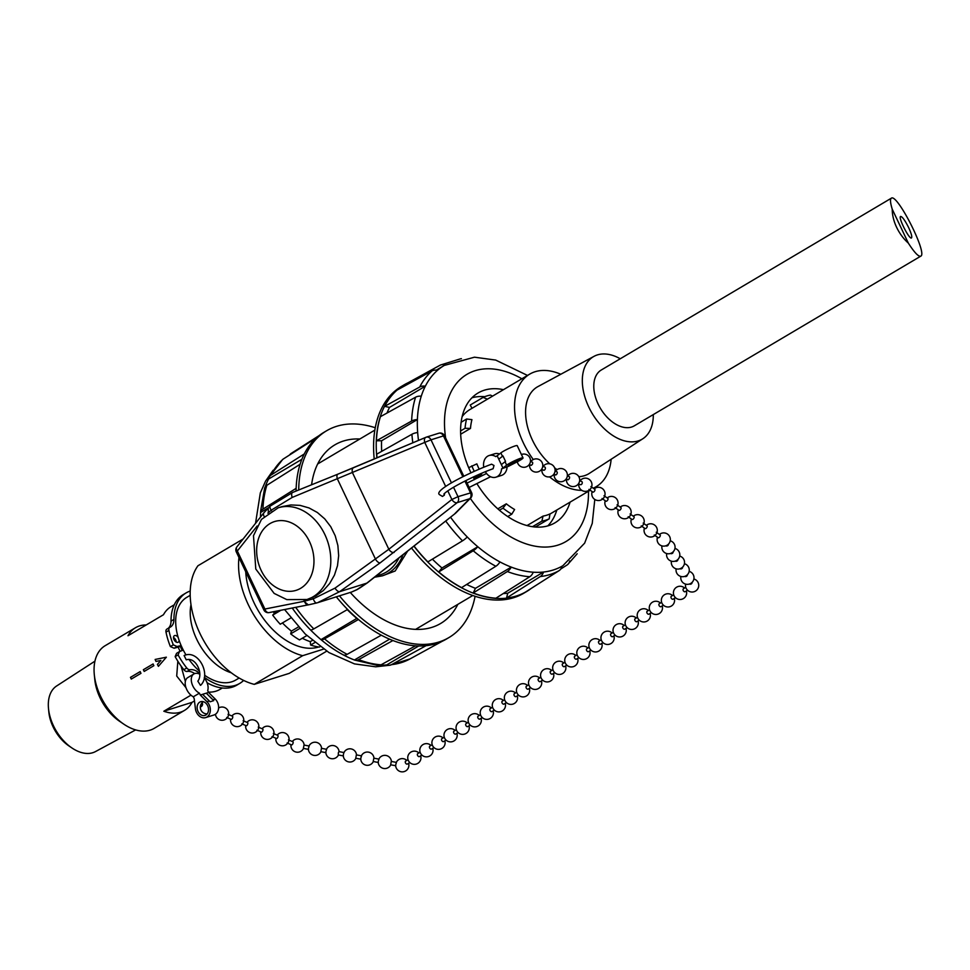 <?xml version="1.0" encoding="UTF-8"?>
<svg xmlns="http://www.w3.org/2000/svg" width="970" height="970" viewBox="0 0 970 970"><rect width="100%" height="100%" fill="white"/><g stroke="black" fill="none" stroke-linecap="round" stroke-linejoin="round"><path stroke-width="1.45" d="M508.474 466.303L501.575 468.862L502.969 468.037L501.344 464.618L505.043 461.732A9.457 1.067 -25.4 0 1 505.54 461.368L502.957 455.936A9.457 1.067 154.6 0 0 502.46 456.3L498.762 459.186L497.149 455.791L500.847 452.905A9.457 1.067 -25.4 0 1 510.22 447.837A9.457 1.067 -25.4 0 1 517.216 445.666L523.036 457.925A9.457 1.067 -25.4 0 1 517.677 461.587L508.474 466.303M499.465 453.984A11.349 8.766 -107.4 0 0 494.664 453.778L489.159 455.512A11.349 8.766 72.6 0 1 495.755 456.615L497.149 455.791M501.575 468.862L501.563 468.837A11.349 8.766 72.6 0 1 495.961 477.167L501.466 475.433A11.349 8.766 -107.4 0 0 507.067 467.14M653.295 414.59A47.906 29.949 -120.6 0 1 642.855 438.731A47.906 29.949 -120.6 0 1 592.027 413.171A47.906 29.949 -120.6 0 1 594.04 356.329A47.906 29.949 -120.6 0 1 620.242 358.767M920.748 256.177L634.331 425.818A32.434 20.285 -120.6 0 1 609.851 419.877A32.434 20.285 -120.6 0 1 601.279 370.007L891.345 198.195C897.068 192.994 927.902 253.764 920.748 256.177C918.541 256.904 914.395 252.539 908.32 243.094L892.242 209.217C890.302 202.851 889.999 199.177 891.345 198.195M908.672 227.659C904.998 220.348 902.306 216.613 900.596 216.456C897.953 217.341 909.375 239.857 911.497 237.929C912.273 236.886 911.327 233.455 908.672 227.659M892.242 209.217A32.434 20.285 59.4 0 0 908.32 243.094M444.502 493.403L444.357 495.173L442.441 496.422L439.507 494.651C433.153 490.383 470.159 472.087 491.596 464.181L493.985 465.491L493.112 468.74C477.567 474.112 449.183 488.225 443.896 494.07M495.961 477.167A11.349 8.766 72.6 0 1 485.376 471.699M483.751 467.164A11.349 8.766 72.6 0 1 489.159 455.512M502.957 455.936L498.762 459.186L501.344 464.618M194.206 698.655L193.321 696.787L199.42 693.174L200.305 695.041L202.609 694.314L209.29 700.958A9.457 7.299 72.6 0 1 210.041 701.783L213.715 700.631A9.457 7.299 -107.4 0 0 212.963 699.794L206.283 693.162L208.574 692.447L215.255 699.079A9.457 7.299 72.6 0 1 218.577 708.258A9.457 7.299 72.6 0 1 213.933 714.999L205.652 717.594A9.457 7.299 72.6 0 1 195.467 709.167L194.206 698.655M193.915 673.956L187.816 677.569A11.349 7.093 59.4 0 0 185.731 686.918A11.349 7.093 59.4 0 0 193.333 696.787M204.27 677.909A11.349 7.093 -120.6 0 1 207.689 690.579L208.574 692.447M199.42 693.174L199.432 693.174A11.349 7.093 -120.6 0 1 191.83 683.316A11.349 7.093 -120.6 0 1 193.903 673.956A11.349 7.093 -120.6 0 1 199.832 674.211M213.715 700.631L206.283 693.162L202.609 694.314M200.463 685.341L197.831 681.17C203.7 673.823 195.819 656.52 186.264 659.842L184.106 655.514L184.943 655.211C198.62 650.058 211.278 674.429 200.887 685.062L200.463 685.341M175.279 639.181L175.267 639.181A48.051 30.046 59.4 0 0 176.213 642.067A3.783 2.364 59.4 0 0 175.279 639.181A3.783 2.364 59.4 0 0 173.509 637.532M181.426 646.202L174.139 648.239L170.381 646.578L173.303 644.844A59.024 36.908 -120.6 0 1 168.925 630.391A4.159 2.607 -120.6 0 1 169.786 627.396A4.159 2.607 -120.6 0 1 169.932 627.323A15.132 9.47 59.4 0 0 170.429 627.056A15.132 9.47 59.4 0 0 173.933 619.43A52.598 32.883 -120.6 0 1 186.107 592.912A52.598 32.883 -120.6 0 1 190.205 591.057M169.665 627.481L167.01 629.045A4.159 2.607 59.4 0 0 166.876 629.118A4.159 2.607 59.4 0 0 166.003 632.113A59.024 36.908 59.4 0 0 170.381 646.578M168.052 628.427A15.132 9.47 59.4 0 0 171.011 621.152L173.933 619.43M207.083 682.747A52.598 32.883 59.4 0 0 236.789 685.159L239.711 683.426A52.598 32.883 -120.6 0 1 204.379 677.327M186.107 592.912L183.185 594.646A52.598 32.883 59.4 0 0 171.011 621.152M199.82 673.604A52.598 32.883 -120.6 0 1 199.553 673.362A15.132 9.47 59.4 0 0 190.059 669.712A4.159 2.607 -120.6 0 1 186.773 667.99A59.024 36.908 -120.6 0 1 178.068 654.895L179.486 651.597L176.564 653.331L175.146 656.617A59.024 36.908 59.4 0 0 183.851 669.712A4.159 2.607 59.4 0 0 187.137 671.434A15.132 9.47 -120.6 0 1 194.715 673.58M190.181 595.337L186.81 597.326A48.051 30.046 59.4 0 0 178.177 637.46A3.783 2.364 59.4 0 0 174.394 635.677A3.783 2.364 59.4 0 0 174.285 640.139A3.783 2.364 59.4 0 0 178.25 642.188A3.783 2.364 59.4 0 0 179.123 640.382A48.051 30.046 59.4 0 0 181.147 645.559L177.061 646.505L173.303 644.844M179.486 651.597L183.281 650.07A48.051 30.046 59.4 0 0 186.022 654.932M189.053 659.515A48.051 30.046 59.4 0 0 199.565 671.252M204.609 675.241A48.051 30.046 59.4 0 0 235.795 680.019L239.153 678.03M243.64 680.419A52.598 32.883 -120.6 0 1 239.711 683.426M178.068 654.895L175.146 656.617M174.139 648.239L177.061 646.505M178.177 637.46A48.051 30.046 59.4 0 0 179.123 640.382M181.147 645.559A48.051 30.046 59.4 0 0 182.178 647.827A48.051 30.046 59.4 0 0 183.281 650.07M180.493 646.76A44.45 27.791 59.4 0 0 182.251 650.482M178.237 647.281A48.051 30.046 59.4 0 0 179.268 649.548A48.051 30.046 59.4 0 0 180.141 651.331M407.618 551.093L395.19 570.99L382.277 575.853A48.051 37.102 -107.4 0 0 403.035 554.707M307.005 599.508L315.747 595.944L323.325 590.572L329.654 583.516L334.456 575.089L337.499 565.68L338.663 555.677L337.887 545.564L335.22 535.767L330.758 526.722L324.72 518.853L317.372 512.5L309.03 507.94L300.082 505.382L290.903 504.946L281.93 506.643L278.196 507.807L261.476 519.386L253.485 535.707L255.777 569.026L274.146 593.41L286.817 599.618L307.005 599.508A48.051 37.102 -107.4 0 0 313.08 596.792A48.051 37.102 -107.4 0 0 326.563 538.483A48.051 37.102 -107.4 0 0 278.196 507.807M316.923 602.904L308.496 604.843A4.801 3.468 -97.9 0 0 308.86 604.771L316.923 602.904A4.801 2.255 -107 0 1 316.911 602.916A4.801 2.255 -107 0 1 313.31 598.829L303.925 601.327L308.302 604.843M455.585 513.215L367.424 582.824A4.801 2.934 -128.3 0 1 367.412 582.824A4.801 2.934 -128.3 0 1 366.818 583.14L356.608 589.845L351.698 591.991L317.542 602.722L339.597 591.688L380.143 562.879L457.161 502.666L469.625 498.75A4.801 3.929 44.8 0 0 470.656 498.046L455.585 513.215L366.818 583.14L339.597 591.688A4.801 2.122 -125.4 0 1 335.014 588.123L313.31 598.829L312.667 597.471M267.865 513.166L271.224 510.196L292.2 497.428L430.995 439.822L443.46 435.906L444.563 435.76L463.818 476.27M465.879 480.611L471.578 492.602L458.01 496.664L451.874 499.489L388.837 549.262L335.014 588.123M308.205 604.868L308.496 604.843A4.801 3.468 -97.9 0 1 304.531 601.242L304.071 600.284M271.491 510.753L271.224 510.196A4.801 2.061 -130.4 0 1 270.303 506.025L263.986 512.681A4.801 3.213 -141.6 0 1 263.986 512.669A4.801 3.213 -141.6 0 1 264.022 512.633M268.35 512.681L268.241 508.183M264.155 516.392A4.801 3.213 -141.6 0 1 263.986 512.681M359.53 588.087A4.801 3.007 60.1 0 0 359.906 587.917L357.603 589.299A4.801 4.607 -125.8 0 1 357.591 589.299A4.801 4.607 -125.8 0 1 356.608 589.845M526.54 525.437A65.354 40.861 59.4 0 0 527.547 525.279L543.042 516.101A65.354 40.861 59.4 0 0 546.595 515.24A65.354 40.861 59.4 0 0 549.942 513.93L549.202 518.829L536.289 526.48A69.197 43.274 -120.6 0 1 535.113 527.001M593.191 488.177A65.354 40.861 59.4 0 0 596.259 486.637A65.354 40.861 59.4 0 0 611.149 459.271M560.793 374.262A65.354 40.861 59.4 0 0 529.644 374.165A65.354 40.861 59.4 0 0 533.27 459.537M543.115 469.88A1.697 1.164 -68.6 0 0 543.527 470.207L541.502 469.419A65.354 40.861 59.4 0 0 541.866 469.783M549.517 476.852A65.354 40.861 59.4 0 0 581.794 490.359M529.644 374.165L469.953 409.522A65.354 40.861 59.4 0 0 462.12 416.651M461.102 422.265L466.606 419.004L471.941 419.646A65.354 40.861 59.4 0 0 470.486 428.413L460.665 434.233M468.68 467.673L476.852 463.866A65.354 40.861 59.4 0 0 479.156 469.104M481.326 473.396A65.354 40.861 59.4 0 0 481.702 474.1L474.003 478.659M497.816 508.85L506.304 503.818A65.354 40.861 59.4 0 0 514.609 509.517L511.796 514.161L507.759 516.549M532.481 526.698L541.89 521.132A69.197 43.274 59.4 0 0 549.202 518.829M543.042 516.101L541.89 521.132M547.808 525.885A75.442 47.178 59.4 0 0 556.841 509.977M484.745 396.682A75.442 47.178 59.4 0 0 471.941 397.797M472.002 408.309L470.22 405.036L483.133 397.385L487.413 399.179M492.566 396.136L490.444 395.093A69.197 43.274 59.4 0 0 483.133 397.385M460.58 430.947L465.066 428.291L470.486 428.413M466.606 419.004A69.197 43.274 59.4 0 0 465.066 428.291M473.906 478.452L481.702 474.1M471.808 465.83A69.197 43.274 59.4 0 0 474.209 471.287M476.367 475.591A69.197 43.274 59.4 0 0 476.949 476.658M499.417 510.244L502.981 508.134A69.197 43.274 59.4 0 0 511.796 514.161M506.304 503.818L502.981 508.134M642.855 438.731L589.336 473.396A50.452 31.549 -120.6 0 1 578.799 476.67M568.456 475.191A50.452 31.549 -120.6 0 1 567.377 474.827M557.107 469.613A50.452 31.549 -120.6 0 1 554.61 467.843M549.76 463.818A50.452 31.549 -120.6 0 1 537.926 386.593L594.04 356.329M413.911 546.122A120.134 75.114 59.4 0 0 516.452 596.101A120.134 75.114 59.4 0 0 526.467 591.639A120.134 75.114 59.4 0 0 531.16 588.463M408.152 382.726A120.134 75.114 59.4 0 0 404.029 384.908A120.134 75.114 59.4 0 0 376.906 457.888M411.51 548.014A120.134 75.114 59.4 0 0 493.209 599.909A120.134 75.114 59.4 0 0 513.797 597.665A120.134 75.114 59.4 0 0 523.824 593.203L526.467 591.639M404.029 384.908L401.374 386.472A120.134 75.114 59.4 0 0 374.214 459.016M476.997 483.775A75.442 47.178 59.4 0 0 548.644 525.631A75.442 47.178 59.4 0 0 554.937 522.83A75.442 47.178 59.4 0 0 570.069 502.145M503.466 389.673A75.442 47.178 59.4 0 0 478.04 393.008A75.442 47.178 59.4 0 0 470.983 472.79M473.154 477.07A75.442 47.178 59.4 0 0 474.548 479.616M506.534 598.017L540.29 576.544A118.704 74.229 59.4 0 0 559.072 570.651L525.534 592.052A120.037 75.054 -120.6 0 1 516.476 595.956A120.037 75.054 -120.6 0 1 506.534 598.017L507.734 593.24L543.552 572.021A116.388 72.774 59.4 0 0 561.969 566.237A116.388 72.774 59.4 0 0 562.891 565.704L584.631 543.164L592.246 523.388L594.804 499.453M540.29 576.544A9.676 7.263 -96.2 0 0 543.552 572.021A116.388 72.774 59.4 0 1 533.233 572.203A9.676 6.935 -86 0 1 529.765 576.726L495.9 598.211A120.037 75.054 -120.6 0 1 473.239 592.961L475.445 588.329L511.263 567.111A116.388 72.774 59.4 0 0 533.233 572.203M559.072 570.651A9.676 7.554 -119.3 0 0 561.969 566.237L562.891 565.704M466.679 584.449A116.388 72.774 59.4 0 0 475.445 588.329M438.731 571.948L473.227 550.766A118.704 74.229 59.4 0 0 495.852 566.262L461.599 587.614A120.037 75.054 -120.6 0 1 438.731 571.948L441.98 567.959L477.798 546.74A116.388 72.774 59.4 0 0 499.974 561.933A116.388 72.774 59.4 0 0 511.263 567.111A9.676 5.929 -69 0 1 507.358 571.536A118.704 74.229 59.4 0 0 529.765 576.726M432.39 559.144A116.388 72.774 59.4 0 0 441.98 567.959M445.703 521.011A118.704 74.229 59.4 0 0 462.496 540.823L427.879 561.897A120.037 75.054 -120.6 0 1 414.02 546.025M377.051 457.828A120.037 75.054 -120.6 0 1 376.724 454.166L411.911 434.281A9.676 4.68 -4.3 0 1 417.67 432.535A116.388 72.774 59.4 0 0 418.519 440.416M381.586 440.768L376.445 440.78L411.632 421.041A9.676 5.42 2.1 0 1 417.403 419.561L381.586 440.768A116.388 72.774 59.4 0 0 381.695 451.353M376.445 440.78A120.037 75.054 -120.6 0 1 380.434 416.676L415.584 397.203A9.676 6.596 17.6 0 1 421.271 396.184A116.388 72.774 59.4 0 0 417.403 419.561A116.388 72.774 59.4 0 0 417.67 432.535M389.528 407.4L384.629 406.357L419.731 387.006A9.676 7.02 26.9 0 1 425.345 386.181L389.528 407.4A116.388 72.774 59.4 0 0 387.006 413.038M384.629 406.357A120.037 75.054 -120.6 0 1 397.07 390.086L432.038 370.904A9.676 7.505 48.8 0 1 437.409 370.394A116.388 72.774 59.4 0 0 425.345 386.181A116.388 72.774 59.4 0 0 421.271 396.184M406.454 384.945L405.096 384.399A120.037 75.054 -120.6 0 1 405.508 384.181A120.037 75.054 -120.6 0 1 405.909 383.962M503.248 593.543A116.388 72.774 59.4 0 0 507.734 593.24M560.793 569.002L567.013 565.025A9.676 7.505 -131.2 0 0 567.729 564.491A9.676 7.505 -131.2 0 0 569.705 560.975M405.096 384.399L439.98 365.29A118.704 74.229 59.4 0 1 440.38 365.059L460.859 358.718A9.676 7.263 83.8 0 1 461.417 358.682M439.98 365.29A9.676 7.554 60.7 0 1 445.194 364.89A116.388 72.774 59.4 0 0 444.272 365.423A116.388 72.774 59.4 0 0 437.409 370.394M462.496 540.823A9.676 2.789 -44.6 0 0 467.273 536.992A116.388 72.774 59.4 0 0 477.798 546.74A9.676 3.674 -49.9 0 1 473.227 550.766M450.529 517.204A116.388 72.774 59.4 0 0 467.273 536.992M495.852 566.262A9.676 5.262 -61.9 0 0 499.974 561.933M473.239 592.961L507.358 571.536M320.1 646.626L319.36 647.063A69.197 43.274 -120.6 0 1 310.63 645.038L310.254 641.643A65.354 40.861 -120.6 0 1 302.313 638.236M306.835 635.556L299.475 639.909A69.197 43.274 -120.6 0 1 290.673 633.883L291.4 631.106A65.354 40.861 -120.6 0 1 282.452 622.934M290.806 617.987L280.257 624.231A69.197 43.274 -120.6 0 1 272.703 615.113L274.437 613.379A65.354 40.861 -120.6 0 1 273.285 611.779M274.437 613.379L279.069 610.627M291.4 631.106L298.396 626.96M310.254 641.643L312.291 640.442M314.826 642.552L310.63 645.038M299.791 628.475L290.673 633.883M280.876 610.275L272.703 615.113M475.082 596.271A120.134 75.114 -120.6 0 1 456.045 632.404A120.134 75.114 -120.6 0 1 448.964 637.545L446.321 639.109A120.134 75.114 -120.6 0 1 436.294 643.571A120.134 75.114 -120.6 0 1 369.946 628.269A120.134 75.114 -120.6 0 1 336.311 596.817M296.08 491.05A120.134 75.114 -120.6 0 1 323.871 432.377L326.514 430.813A120.134 75.114 -120.6 0 1 375.257 427.734M448.964 637.545A120.134 75.114 -120.6 0 1 438.937 642.007A120.134 75.114 -120.6 0 1 339.439 595.835M298.724 489.983A120.134 75.114 -120.6 0 1 326.514 430.813M457.816 604.371A103.802 64.905 -120.6 0 1 440.635 623.48A103.802 64.905 -120.6 0 1 431.977 627.335A103.802 64.905 -120.6 0 1 350.267 592.44M311.588 484.782A103.802 64.905 -120.6 0 1 334.844 444.866A103.802 64.905 -120.6 0 1 359.858 438.986M318.148 463.029A103.802 64.905 -120.6 0 1 319.203 463.066M417.161 628.451A103.802 64.905 -120.6 0 1 416.676 629.397M426.097 645.656L391.577 664.632A9.676 7.263 83.8 0 1 389.479 665.299A9.676 7.263 83.8 0 1 386.727 664.911L418.725 645.959M336.299 596.829A120.037 75.054 59.4 0 0 347.587 609.451L313.795 628.899A9.676 2.789 135.4 0 1 310.461 629.87A116.388 72.774 -120.6 0 1 292.237 608.032M356.802 618.411L358.439 619.503L324.526 638.842A9.676 3.674 130.1 0 1 320.985 639.63L356.802 618.411A116.388 72.774 -120.6 0 1 347.248 609.645M358.439 619.503A120.037 75.054 59.4 0 0 369.885 628.221A120.037 75.054 59.4 0 0 369.909 628.245L369.885 628.221M415.524 645.802L381.052 664.814A9.676 6.935 94 0 1 378.094 665.505L354.705 660.109A9.676 5.929 111 0 1 354.438 660L389.6 639.169M392.923 640.527L358.645 659.624A9.676 5.929 111 0 1 354.705 660.109M381.307 635.18L347.139 654.338A9.676 5.262 118.1 0 1 343.162 654.811A116.388 72.774 -120.6 0 1 320.985 639.63A116.388 72.774 -120.6 0 1 310.461 629.87M296.141 488.346L262.931 509.129A9.676 5.42 -177.9 0 0 260.59 512.439A116.388 72.774 -120.6 0 1 260.663 510.899L264.652 488.019A9.676 6.596 -162.4 0 1 266.871 485.279L300.094 464.266M268.193 507.94L260.59 512.439A116.388 72.774 -120.6 0 0 260.518 517.046M304.253 453.972L271.018 475.082A9.676 7.02 -153.1 0 0 269.066 477.191A9.676 7.02 -153.1 0 0 268.532 479.059L301.852 459.331M316.305 437.943L283.325 458.98A9.676 7.505 -131.2 0 0 282.622 459.513L269.066 477.191M319.191 435.542L291.267 453.366A9.676 7.554 -119.3 0 0 289.557 455.015M243.13 538.993L197.953 565.752A72.083 45.069 -120.6 0 0 199.868 633.289A72.083 45.069 -120.6 0 0 254.273 684.359L302.664 655.684A72.083 45.069 -120.6 0 1 238.972 557.532M302.664 655.684L323.604 649.112M318.742 646.978A62.529 39.103 -120.6 0 1 318.621 647.014A62.529 39.103 -120.6 0 1 271.927 628.718A62.529 39.103 -120.6 0 1 245.725 571.754M326.708 651.161L289.193 673.386L254.273 684.359M190.993 604.71A48.051 30.046 59.4 0 0 196.692 639.23A48.051 30.046 59.4 0 0 231.333 672.816M174.285 604.759L170.999 606.699A48.051 30.046 59.4 0 0 163.469 614.737L127.979 635.75A48.051 30.046 -120.6 0 1 135.509 627.711L105.184 645.68A48.051 30.046 59.4 0 0 94.296 674.55A48.051 30.046 59.4 0 0 100.54 696.181A48.051 30.046 59.4 0 0 123.614 724.032A48.051 30.046 59.4 0 0 154.157 728.373L184.494 710.404A48.051 30.046 -120.6 0 1 163.821 711.228L190.969 695.15M94.296 674.55L94.793 679.606A40.364 25.244 59.4 0 0 100.031 697.769A40.364 25.244 59.4 0 0 119.419 721.171L123.614 724.032M94.939 661.164L56.624 685.984A38.133 23.85 59.4 0 0 48.5 708.585A38.133 23.85 59.4 0 0 53.447 725.742A38.133 23.85 59.4 0 0 71.756 747.846A38.133 23.85 59.4 0 0 95.484 751.58L135.654 729.913M48.5 708.585L48.852 712.186A32.641 20.406 59.4 0 0 53.095 726.882A32.641 20.406 59.4 0 0 68.761 745.809L71.756 747.846M166.367 657.187L158.413 666.341A48.051 30.046 -120.6 0 1 157.407 664.414L160.862 660.449L155.988 661.431A48.051 30.046 -120.6 0 1 155.139 659.454L166.367 657.187M153.454 664.838A48.051 30.046 59.4 0 0 153.866 665.699L144.19 671.434A48.051 30.046 -120.6 0 1 143.778 670.573A48.051 30.046 -120.6 0 1 143.366 669.712L153.054 663.977A48.051 30.046 59.4 0 0 153.454 664.838M140.553 672.477A48.051 30.046 59.4 0 0 140.965 673.338L131.29 679.073A48.051 30.046 -120.6 0 1 130.865 678.212A48.051 30.046 -120.6 0 1 130.465 677.351L140.141 671.616A48.051 30.046 59.4 0 0 140.553 672.477M208.417 692.107A48.051 30.046 59.4 0 0 219.984 689.391L222.324 687.997M209.314 692.131L208.659 692.519M194.473 700.922L192.024 702.365A48.051 30.046 -120.6 0 1 184.494 710.404M135.509 627.711A48.051 30.046 -120.6 0 1 146.179 624.971M163.821 711.228L192.024 702.365M153.114 663.953L143.427 669.688L144.251 671.41M140.201 671.604L130.526 677.339L131.338 679.061M156.631 659.151L155.139 659.454M155.2 659.442L156.049 661.419L160.923 660.437L157.467 664.389L158.462 666.317M502.957 468.013L507.152 464.763A9.457 1.067 154.6 0 0 506.655 465.127L507.164 464.788A9.457 1.067 -25.4 0 1 516.561 459.865A9.457 1.067 -25.4 0 1 523.036 457.925M519.314 459.113A7.19 0.812 -25.4 0 1 520.987 458.895A7.19 0.812 -25.4 0 1 514.84 462.714A7.19 0.812 -25.4 0 1 507.989 465.066A7.19 0.812 -25.4 0 1 511.99 462.314A7.19 0.812 -25.4 0 1 519.314 459.113M517.362 459.828L518.004 459.574M200.317 695.041L207.75 702.51A9.457 7.299 -107.4 0 0 206.998 701.674L200.317 695.041L207.738 702.51A9.457 7.299 72.6 0 1 205.652 717.594M205.882 715.023A7.19 5.553 72.6 0 1 204.973 715.423A7.19 5.553 72.6 0 1 197.528 710.222A7.19 5.553 72.6 0 1 200.669 701.71A7.19 5.553 72.6 0 1 207.907 706.305A7.19 5.553 72.6 0 1 205.882 715.023M530.82 465.066A1.697 1.164 -68.6 0 0 532.445 462.205L530.457 461.429M579.636 480.708L581.636 481.496A1.697 1.164 111.4 0 1 580.412 484.673M567.705 479.519A1.697 1.164 -68.6 0 0 569.329 476.67L567.341 475.882M555.41 474.706A1.697 1.164 -68.6 0 0 557.035 471.844L555.046 471.068M543.527 470.207A1.697 1.164 -68.6 0 0 544.74 467.019M588.972 489.389L592.84 492.081A1.697 0.812 -55.1 0 0 593.167 492.154A1.697 0.812 -55.1 0 0 594.804 490.577A1.697 0.812 -55.1 0 0 594.792 489.292L590.924 486.588M602.043 498.507L605.898 501.199A1.697 0.812 -55.1 0 0 607.863 499.708A1.697 0.812 -55.1 0 0 607.863 498.422M656.241 532.215L660.097 534.906A1.697 0.812 124.9 0 1 660.121 536.204A1.697 0.812 124.9 0 1 658.133 537.695L654.289 535.003M645.074 528.577A1.697 0.812 -55.1 0 0 647.051 527.074A1.697 0.812 -55.1 0 0 647.051 525.788L643.183 523.097M628.16 516.755L632.028 519.459A1.697 0.812 -55.1 0 0 633.992 517.956A1.697 0.812 -55.1 0 0 633.98 516.67L630.112 513.967M618.945 510.317A1.697 0.812 -55.1 0 0 620.933 508.826A1.697 0.812 -55.1 0 0 620.921 507.54L617.053 504.849M665.796 545.807A1.697 1.479 -31.8 0 0 668.427 544.182M670.525 553.458A1.697 1.479 -31.8 0 0 673.168 551.821M692.083 582.388A1.697 1.479 148.2 0 1 689.452 584.025M684.723 576.386A1.697 1.479 -31.8 0 0 687.354 574.749M679.994 568.735A1.697 1.479 -31.8 0 0 682.625 567.111M675.265 561.096A1.697 1.479 -31.8 0 0 677.897 559.472M683.401 588.778A1.697 1.055 58.2 0 0 683.377 590.766A1.697 1.055 58.2 0 0 685.172 591.688A1.697 1.055 58.2 0 0 685.341 591.542M673.701 594.792L671.313 596.271A1.697 1.055 58.2 0 0 671.301 598.26A1.697 1.055 58.2 0 0 673.095 599.181A1.697 1.055 58.2 0 0 673.265 599.036M624.959 629.009A1.697 1.055 -121.8 0 1 624.789 629.154A1.697 1.055 -121.8 0 1 623.007 628.269A1.697 1.055 -121.8 0 1 623.019 626.244M637.472 617.284L635.083 618.763A1.697 1.055 58.2 0 0 635.071 620.739A1.697 1.055 58.2 0 0 636.866 621.661A1.697 1.055 58.2 0 0 637.035 621.515M649.548 609.79L647.16 611.27A1.697 1.055 58.2 0 0 647.148 613.246A1.697 1.055 58.2 0 0 648.942 614.168A1.697 1.055 58.2 0 0 649.112 614.022M661.625 602.297L659.236 603.776A1.697 1.055 58.2 0 0 659.224 605.753A1.697 1.055 58.2 0 0 661.019 606.674A1.697 1.055 58.2 0 0 661.188 606.529M613.319 632.27L610.93 633.749A1.697 1.055 58.2 0 0 610.93 635.762A1.697 1.055 58.2 0 0 612.725 636.647L615.113 635.156M601.242 639.763L598.854 641.243A1.697 1.055 58.2 0 0 598.854 643.255A1.697 1.055 58.2 0 0 600.648 644.141L603.037 642.661M554.731 672.634L552.342 674.114A1.697 1.055 -121.8 0 1 550.548 673.228A1.697 1.055 -121.8 0 1 550.548 671.216L552.936 669.736M565.013 662.243L562.624 663.722A1.697 1.055 58.2 0 0 562.624 665.735A1.697 1.055 58.2 0 0 564.419 666.62L566.807 665.141M577.089 654.75L574.701 656.229A1.697 1.055 58.2 0 0 574.701 658.242A1.697 1.055 58.2 0 0 576.495 659.127L578.884 657.648M589.166 647.257L586.777 648.736A1.697 1.055 58.2 0 0 586.777 650.749A1.697 1.055 58.2 0 0 588.572 651.634L590.96 650.155M540.86 677.23L538.471 678.709A1.697 1.055 58.2 0 0 538.52 680.794A1.697 1.055 58.2 0 0 540.266 681.607L542.654 680.128M528.783 684.723L526.395 686.202A1.697 1.055 58.2 0 0 526.443 688.288A1.697 1.055 58.2 0 0 528.189 689.1L530.578 687.621M482.272 717.594L479.883 719.073A1.697 1.055 -121.8 0 1 478.137 718.261A1.697 1.055 -121.8 0 1 478.101 716.175L480.477 714.708M492.554 707.215L490.165 708.694A1.697 1.055 58.2 0 0 490.214 710.768A1.697 1.055 58.2 0 0 491.96 711.592M502.254 701.189A1.697 1.055 58.2 0 0 502.29 703.274A1.697 1.055 58.2 0 0 504.036 704.087L506.425 702.607M516.707 692.216L514.318 693.695A1.697 1.055 58.2 0 0 514.367 695.781A1.697 1.055 58.2 0 0 516.113 696.593L518.501 695.114M468.401 722.201L466.012 723.681A1.697 1.055 58.2 0 0 466.012 725.693A1.697 1.055 58.2 0 0 467.807 726.566L470.195 725.087M456.324 729.695L453.936 731.174A1.697 1.055 58.2 0 0 453.936 733.187A1.697 1.055 58.2 0 0 455.73 734.06L458.119 732.58M409.813 762.565L407.424 764.045A1.697 1.055 -121.8 0 1 405.63 763.16A1.697 1.055 -121.8 0 1 405.63 761.147L408.018 759.668M420.095 752.174L417.706 753.654A1.697 1.055 58.2 0 0 417.706 755.666A1.697 1.055 58.2 0 0 419.501 756.552L421.889 755.072M432.171 744.681L429.783 746.16A1.697 1.055 58.2 0 0 429.783 748.173A1.697 1.055 58.2 0 0 431.577 749.058L433.966 747.579M444.248 737.188L441.859 738.667A1.697 1.055 58.2 0 0 441.859 740.68A1.697 1.055 58.2 0 0 443.654 741.553L446.042 740.086M395.808 765.754L390.655 764.784L391.274 761.438L396.439 762.408L395.651 765.027A6.62 6.62 0 0 0 403.144 771.805A6.62 6.62 0 0 0 408.612 763.305M378.361 762.481L373.195 761.511L373.826 758.164L378.979 759.134L378.203 761.741A6.62 6.62 0 0 0 390.789 764.809M360.901 759.195L355.747 758.237L356.366 754.878L361.531 755.848L360.743 758.467A6.62 6.62 0 0 0 373.341 761.535M308.533 749.373L303.38 748.404L303.998 745.057M304.01 745.057L309.163 746.015L308.387 748.634A6.62 6.62 0 0 0 320.973 751.702M321.458 748.331L320.84 751.677L325.993 752.647M326.611 749.301L325.835 751.908A6.62 6.62 0 0 0 338.433 754.975M356.511 754.915A6.62 6.62 0 0 0 343.671 753.205L344.071 752.574L338.918 751.604L338.36 752.732L338.3 754.951L343.441 755.921M343.671 753.205L343.295 755.193A6.62 6.62 0 0 0 355.881 758.261M202.148 703.432A1.697 0.727 112.9 0 1 202.075 705.772A1.697 0.727 112.9 0 1 200.693 705.857A1.697 0.727 112.9 0 1 202.148 703.432M292.734 741.735A1.697 0.727 112.9 0 1 292.904 741.759A1.697 0.727 112.9 0 1 292.892 743.626A1.697 0.727 112.9 0 1 291.558 744.887L287.108 743.008M277.638 735.345A1.697 0.727 112.9 0 1 277.796 735.369A1.697 0.727 112.9 0 1 277.796 737.248A1.697 0.727 112.9 0 1 276.45 738.497M262.531 728.967A1.697 0.727 112.9 0 1 262.7 728.991A1.697 0.727 112.9 0 1 262.7 730.859A1.697 0.727 112.9 0 1 261.354 732.12L256.904 730.24M232.339 716.199A1.697 0.727 112.9 0 1 232.509 716.224A1.697 0.727 112.9 0 1 232.497 718.091A1.697 0.727 112.9 0 1 231.163 719.352L226.713 717.473M247.435 722.577A1.697 0.727 112.9 0 1 247.605 722.601A1.697 0.727 112.9 0 1 247.592 724.481A1.697 0.727 112.9 0 1 246.259 725.73L241.809 723.85M438.537 433.335A4.801 3.71 72.6 0 1 438.792 433.238A4.801 3.71 72.6 0 1 443.46 435.906L462.86 476.743M451.474 482.902L430.995 439.822A4.801 3.71 -107.4 0 0 426.327 437.155A4.801 3.71 -107.4 0 0 426.072 437.252A4.801 3.043 67.2 0 0 425.903 437.312A4.801 3.043 67.2 0 0 424.86 442.659L445.691 486.491M447.776 490.881L451.874 499.489A4.801 2.934 51.7 0 0 457.161 502.666A4.801 3.71 -107.4 0 0 458.01 496.664L453.536 487.267M394.123 552.439A4.801 2.934 -128.3 0 1 388.837 549.262L352.619 472.996A4.801 3.043 -112.8 0 1 353.674 467.649L353.674 467.649A4.801 3.043 -112.8 0 1 353.844 467.588L337.996 474.112A4.801 2.243 -112 0 0 337.887 474.148L292.6 492.457A4.801 2.243 -112 0 1 292.71 492.42L337.778 474.197M199.553 673.362L198.838 673.786M190.059 669.712L187.137 671.434M186.773 667.99L183.851 669.712M166.003 632.113L168.925 630.391M398.912 557.956A46.439 35.854 72.6 0 1 386.29 572.118A46.439 35.854 72.6 0 1 376.481 575.671M300.676 588.293A36.035 27.827 -107.4 0 0 298.59 527.365A36.035 27.827 -107.4 0 0 256.674 552.185A36.035 27.827 -107.4 0 0 300.676 588.293M444.563 435.76A4.801 4.801 0 0 0 438.792 433.238L426.327 437.155A4.801 4.801 0 0 0 425.903 437.312L337.887 474.148A4.801 2.243 -112 0 0 337.487 479.119L375.56 559.302A4.801 2.122 -125.4 0 0 380.143 562.879M303.925 601.327L264.895 609.039L237.335 551.008L257.159 525.995M308.011 604.916L269.139 612.591A4.801 3.492 -101.2 0 1 264.895 609.039L263.864 609.936A4.801 4.801 0 0 0 269.139 612.591A4.801 3.492 -101.2 0 0 269.369 612.531L307.854 604.928M464.921 481.096L470.462 492.748A4.801 3.71 72.6 0 1 469.625 498.75L454.882 513.615M425.745 437.385L353.844 467.588M367.412 582.824L359.906 587.917A4.801 3.007 60.1 0 0 359.918 587.917A4.801 3.007 60.1 0 0 360.27 587.65M292.2 497.428A4.801 2.243 -112 0 1 292.6 492.457L270.303 506.025M236.304 551.918L237.335 551.008A4.801 3.213 -141.6 0 1 236.886 546.862A4.801 4.801 0 0 0 236.304 551.918L263.864 609.936M432.038 370.904A118.704 74.229 59.4 0 0 419.731 387.006M415.584 397.203A118.704 74.229 59.4 0 0 411.632 421.041M411.911 434.281A118.704 74.229 59.4 0 0 412.832 442.805M588.475 491.244A97.17 60.758 -120.6 0 1 557.895 545.128A97.17 60.758 -120.6 0 1 470.317 498.386M445.618 437.979A97.17 60.758 -120.6 0 1 521.86 378.773M410.371 658.727A118.704 74.229 -120.6 0 1 409.97 658.945A118.704 74.229 -120.6 0 1 391.577 664.632M381.052 664.814A118.704 74.229 -120.6 0 1 358.645 659.624M347.139 654.338A118.704 74.229 -120.6 0 1 324.526 638.842M313.795 628.899A118.704 74.229 -120.6 0 1 295.717 607.341M262.931 509.129A118.704 74.229 -120.6 0 1 266.871 485.279M271.018 475.082A118.704 74.229 -120.6 0 1 283.325 458.98M265.174 486.928A116.388 72.774 -120.6 0 1 268.532 479.059M354.438 660A116.388 72.774 -120.6 0 1 343.162 654.811M386.727 664.911A116.388 72.774 -120.6 0 1 380.107 665.226M502.46 456.3L500.847 452.905M506.655 465.127L505.043 461.732M212.963 699.794L215.255 699.079M206.998 701.674L209.29 700.958M185.355 681.389L181.05 666.002M185.985 687.706L176.71 676.041L177.837 661.213M486.552 473.481L467.067 483.096M469.128 487.437L490.59 476.731M166.876 629.118L169.786 627.396M415.633 629.36L472.802 595.495M317.675 463.975L374.844 430.11M374.541 577.198L382.277 575.853M263.986 512.669L236.886 546.862M357.591 589.299L351.686 591.991M470.656 498.046A4.801 4.801 0 0 0 471.578 492.602M549.929 514.076L590.184 490.226M593.397 488.322L596.259 486.637M436.245 370.176L444.272 365.423L474.488 357.19L495.694 360.076L527.51 375.438M577.186 553.749L567.729 564.491M440.38 365.059L405.508 384.181M594.21 488.783L594.125 487.898M389.479 665.299L409.97 658.945L442.187 641.291M284.574 609.548L305.21 633.992L328.951 652.567L354.462 663.892L375.717 666.814L388.921 665.335M255.534 523.339L260.324 492.905L265.55 481.144L273.152 470.256M511.687 462.472A6.62 6.62 0 0 0 516.646 460.12M517.337 461.756A6.62 6.62 0 0 0 527.256 466.364A6.62 6.62 0 0 0 529.814 457.743A6.62 6.62 0 0 0 521.423 454.518M531.221 465.382L529.208 464.594M529.596 464.739A6.62 6.62 0 0 0 540.545 470.462A6.62 6.62 0 0 0 540.642 460.604A6.62 6.62 0 0 0 530.832 461.575M580.399 484.661L578.387 483.872M566.48 479.204A6.62 6.62 0 0 0 577.429 484.927A6.62 6.62 0 0 0 577.526 475.07A6.62 6.62 0 0 0 567.717 476.027M568.105 479.847L566.092 479.059M554.185 474.378A6.62 6.62 0 0 0 565.134 480.101A6.62 6.62 0 0 0 565.231 470.244A6.62 6.62 0 0 0 555.422 471.214M555.81 475.021L553.797 474.233M541.89 469.565A6.62 6.62 0 0 0 552.839 475.288A6.62 6.62 0 0 0 552.936 465.43A6.62 6.62 0 0 0 543.127 466.388M544.752 467.031L542.751 466.243M578.775 484.03A6.62 6.62 0 0 0 586.05 491.353A6.62 6.62 0 0 0 591.094 481.472A6.62 6.62 0 0 0 580.011 480.853M592.185 491.632A6.62 6.62 0 0 0 595.944 500.047A6.62 6.62 0 0 0 602.37 488.589A6.62 6.62 0 0 0 594.137 488.844M607.85 498.41L603.995 495.718M605.256 500.75A6.62 6.62 0 0 0 609.014 509.165A6.62 6.62 0 0 0 615.429 497.719A6.62 6.62 0 0 0 607.208 497.962M644.444 528.129A6.62 6.62 0 0 0 648.202 536.543A6.62 6.62 0 0 0 654.629 525.085A6.62 6.62 0 0 0 646.396 525.34M645.086 528.577L641.231 525.885M631.385 519.011A6.62 6.62 0 0 0 635.144 527.425A6.62 6.62 0 0 0 641.558 515.967A6.62 6.62 0 0 0 633.325 516.21M618.314 509.88A6.62 6.62 0 0 0 622.073 518.295A6.62 6.62 0 0 0 628.499 506.837A6.62 6.62 0 0 0 620.266 507.092M618.957 510.329L615.101 507.637M657.502 537.259A6.62 6.62 0 0 0 669.336 543.03A6.62 6.62 0 0 0 659.454 534.458M661.952 545.904A6.62 6.62 0 0 0 667.02 553.627A6.62 6.62 0 0 0 674.877 548.765A6.62 6.62 0 0 0 670.221 540.787M666.693 553.543A6.62 6.62 0 0 0 671.761 561.266A6.62 6.62 0 0 0 679.618 556.404A6.62 6.62 0 0 0 674.962 548.426M680.879 576.471A6.62 6.62 0 0 0 685.948 584.195A6.62 6.62 0 0 0 693.805 579.332A6.62 6.62 0 0 0 689.149 571.354M676.151 568.832A6.62 6.62 0 0 0 681.219 576.556A6.62 6.62 0 0 0 689.076 571.694A6.62 6.62 0 0 0 684.42 563.716M671.422 561.193A6.62 6.62 0 0 0 676.49 568.917A6.62 6.62 0 0 0 684.347 564.055A6.62 6.62 0 0 0 679.691 556.065M685.608 584.11A6.62 6.62 0 0 0 697.648 589.02A6.62 6.62 0 0 0 693.877 578.993M683.389 588.778L685.778 587.299M685.184 591.676L687.572 590.196M684.577 588.05A6.62 6.62 0 0 0 675.144 588.402A6.62 6.62 0 0 0 675.654 597.835A6.62 6.62 0 0 0 686.372 590.948M673.107 599.169L675.496 597.69M672.501 595.544A6.62 6.62 0 0 0 663.068 595.895A6.62 6.62 0 0 0 663.577 605.328A6.62 6.62 0 0 0 674.295 598.441M624.801 629.142L627.19 627.663M623.007 626.256L625.395 624.777M636.271 618.023A6.62 6.62 0 0 0 626.838 618.387A6.62 6.62 0 0 0 627.347 627.808A6.62 6.62 0 0 0 638.066 620.921M636.878 621.649L639.266 620.169M648.348 610.53A6.62 6.62 0 0 0 638.915 610.894A6.62 6.62 0 0 0 639.424 620.315A6.62 6.62 0 0 0 650.143 613.428M648.954 614.155L651.343 612.676M660.424 603.037A6.62 6.62 0 0 0 650.991 603.401A6.62 6.62 0 0 0 651.5 612.822A6.62 6.62 0 0 0 662.219 605.935M661.031 606.662L663.419 605.183M624.195 625.517A6.62 6.62 0 0 0 614.034 633.846A6.62 6.62 0 0 0 625.989 628.414M612.118 633.01A6.62 6.62 0 0 0 601.958 641.34A6.62 6.62 0 0 0 613.913 635.908M600.042 640.503A6.62 6.62 0 0 0 589.881 648.833A6.62 6.62 0 0 0 601.837 643.401M563.812 662.995A6.62 6.62 0 0 0 553.652 671.313A6.62 6.62 0 0 0 565.607 665.881M575.889 655.502A6.62 6.62 0 0 0 565.728 663.819A6.62 6.62 0 0 0 577.683 658.387M587.966 648.009A6.62 6.62 0 0 0 577.805 656.326A6.62 6.62 0 0 0 589.76 650.894M551.736 670.488A6.62 6.62 0 0 0 541.575 678.806A6.62 6.62 0 0 0 553.53 673.374M539.659 677.981A6.62 6.62 0 0 0 529.608 686.469A6.62 6.62 0 0 0 541.454 680.867M527.583 685.475A6.62 6.62 0 0 0 517.531 693.962A6.62 6.62 0 0 0 529.377 688.373M491.353 707.954A6.62 6.62 0 0 0 481.302 716.442A6.62 6.62 0 0 0 493.148 710.852M491.96 711.58L494.348 710.101M503.43 700.461A6.62 6.62 0 0 0 493.378 708.949A6.62 6.62 0 0 0 505.224 703.359M502.242 701.201L504.63 699.722M515.506 692.968A6.62 6.62 0 0 0 505.455 701.455A6.62 6.62 0 0 0 517.301 695.866M479.277 715.448A6.62 6.62 0 0 0 468.219 719.11A6.62 6.62 0 0 0 475.13 726.882A6.62 6.62 0 0 0 481.071 718.346M467.2 722.941A6.62 6.62 0 0 0 456.142 726.615A6.62 6.62 0 0 0 463.054 734.375A6.62 6.62 0 0 0 468.995 725.839M455.124 730.434A6.62 6.62 0 0 0 444.066 734.108A6.62 6.62 0 0 0 450.977 741.868A6.62 6.62 0 0 0 456.918 733.332M418.894 752.926A6.62 6.62 0 0 0 407.837 756.588A6.62 6.62 0 0 0 414.748 764.348A6.62 6.62 0 0 0 420.689 755.812M430.971 745.421A6.62 6.62 0 0 0 419.913 749.095A6.62 6.62 0 0 0 426.824 756.855A6.62 6.62 0 0 0 432.765 748.319M443.047 737.928A6.62 6.62 0 0 0 431.989 741.601A6.62 6.62 0 0 0 438.901 749.361A6.62 6.62 0 0 0 444.842 740.825M406.818 760.419A6.62 6.62 0 0 0 396.027 763.038M391.419 761.462A6.62 6.62 0 0 0 378.579 759.752M373.971 758.188A6.62 6.62 0 0 0 361.119 756.479M321.603 748.355A6.62 6.62 0 0 0 308.751 746.645M321.47 748.331L326.623 749.301M339.063 751.629A6.62 6.62 0 0 0 326.211 749.931M304.143 745.081A6.62 6.62 0 0 0 292.31 741.516M290.988 744.645A6.62 6.62 0 0 0 303.525 748.428M288.429 739.867L292.892 741.759M275.892 738.267A6.62 6.62 0 0 0 281.979 745.797A6.62 6.62 0 0 0 289.072 739.201A6.62 6.62 0 0 0 277.214 735.127M273.334 733.49L277.796 735.369M272 736.618L276.462 738.51M260.797 731.877A6.62 6.62 0 0 0 266.883 739.407A6.62 6.62 0 0 0 273.976 732.811A6.62 6.62 0 0 0 262.118 728.749M203.348 701.71A6.62 6.62 0 0 0 207.18 713.884M215.461 714.247A6.62 6.62 0 0 0 222.603 720.249A6.62 6.62 0 0 0 228.665 713.156A6.62 6.62 0 0 0 218.602 708.003M228.035 714.332L232.497 716.224M230.593 719.11A6.62 6.62 0 0 0 236.68 726.639A6.62 6.62 0 0 0 243.773 720.043A6.62 6.62 0 0 0 231.927 715.981M243.143 720.722L247.592 722.601M245.701 725.499A6.62 6.62 0 0 0 251.788 733.029A6.62 6.62 0 0 0 258.869 726.433A6.62 6.62 0 0 0 247.023 722.359M258.238 727.1L262.688 728.991"/></g></svg>
